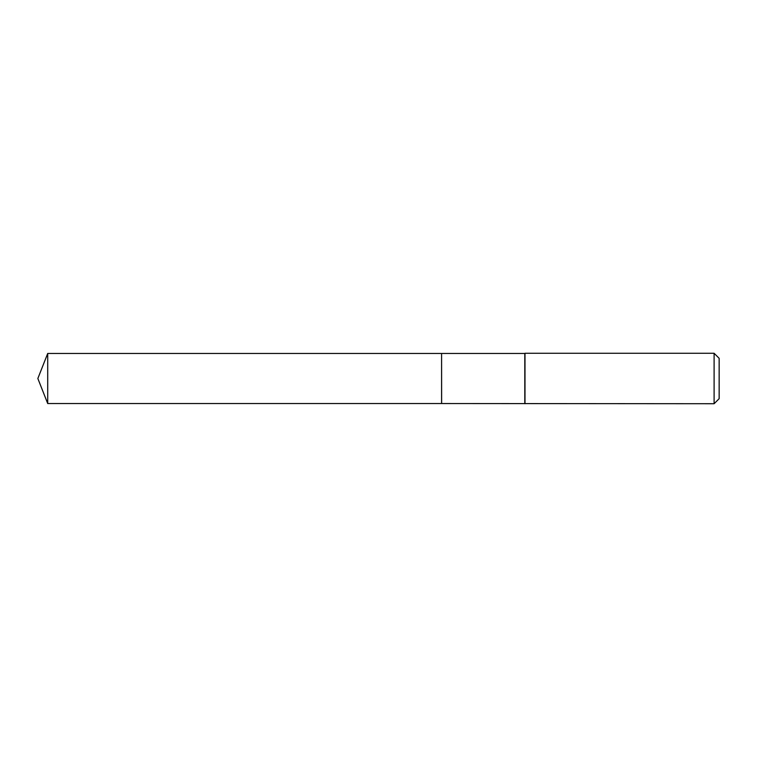 <?xml version="1.0" encoding="UTF-8"?>
<svg xmlns="http://www.w3.org/2000/svg" width="757" height="757" viewBox="0 0 757 757"><rect width="100%" height="100%" fill="white"/><g stroke="black" fill="none" stroke-linecap="round" stroke-linejoin="round"><path stroke-width="0.57" stroke-dasharray="3.79 2.84" d="M47.71 403.538L47.71 353.462M441.586 403.538L441.586 353.462M441.586 378.5L441.586 403.481L441.586 378.5M441.634 403.538L441.634 353.462M719.15 398.684L719.15 358.316M714.106 403.727L714.106 353.273M524.989 403.727L524.989 353.273M524.8 403.538L524.8 353.462"/><path stroke-width="1.14" d="M47.71 353.462L47.71 403.538L441.586 403.538L441.586 353.462L47.71 353.462L37.85 378.5L47.71 403.538M441.586 353.519L441.634 403.538L714.106 403.727L714.106 353.273L524.989 353.273L524.989 403.727M714.106 353.273L719.15 358.316L719.15 398.684L714.106 403.727M441.634 353.462L524.8 353.462L524.8 403.538"/></g></svg>
